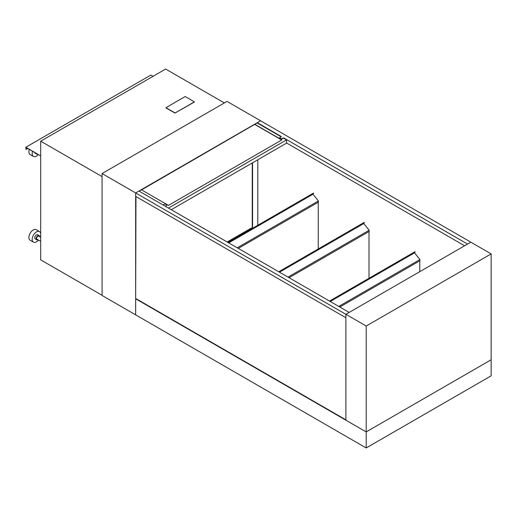 <?xml version="1.0" encoding="UTF-8"?>
<svg xmlns="http://www.w3.org/2000/svg" width="517" height="517" viewBox="0 0 517 517"><rect width="100%" height="100%" fill="white"/><g stroke="black" fill="none" stroke-linecap="round" stroke-linejoin="round"><path stroke-width="0.78" d="M40.688 141.18L40.688 259.851L102.075 295.291L102.075 176.62L40.688 141.18L165.64 69.039L224.372 102.941M102.075 173.55L135.654 192.938L260.607 120.797L227.028 101.41L102.075 173.55L102.075 295.472L366.198 447.961L491.15 375.82L491.15 359.767L366.198 431.915L366.198 447.961M366.198 326.04L366.198 431.915L345.892 420.192L345.892 314.317L349.169 312.423L138.931 191.044L135.654 192.938L135.654 314.859L135.654 298.813L366.198 431.915L491.15 359.767L491.15 253.899L470.845 242.176L345.892 314.317L366.198 326.04L491.15 253.899M252.567 162.777L252.567 228.268M252.251 162.958L252.251 228.449M135.965 196.55L135.654 298.813M318.246 248.968L318.246 202.231M369.009 278.275L369.009 231.538M419.772 271.664L419.772 260.846M252.115 228.527L251.314 228.068L227.183 241.995M283.568 137.839L467.562 244.069L470.845 242.176L260.607 120.797L257.33 122.691L281.384 136.578L279.535 137.755L281.229 138.834L283.568 137.839L281.849 139.015L279.561 137.839M257.33 122.691L257.33 123.052M286.534 142.983L464.596 245.782M162.991 204.932L165.175 206.199L167.023 205.023L165.33 203.944L162.991 204.932M166.991 205.113L165.33 206.289M135.654 192.938L345.892 314.317L345.892 317.748L135.654 196.37L135.654 192.938M257.796 159.753L257.796 225.25M135.965 298.632L345.892 419.83M168.452 208.093L286.534 139.913L286.534 143.164L171.269 209.715M286.534 139.913L283.413 138.11M281.067 136.759L257.175 122.962L141.587 189.875M254.829 124.313L281.849 139.913L168.452 205.385L141.432 189.784L139.092 191.135M281.694 140.004L254.829 124.494M38.316 154.602A6.075 3.509 -60 0 1 33.437 156.451A6.075 3.509 -60 0 1 32.177 153.665A6.075 3.509 -60 0 1 32.59 151.294M37.528 154.144A2.43 1.402 -60 0 1 36.662 154.105L35.259 153.29A2.43 1.402 -60 0 1 34.788 152.56M33.437 156.451L30.154 154.557A6.075 3.509 -60 0 1 28.894 151.772A6.075 3.509 -60 0 1 29.314 149.4M36.662 154.105A2.43 1.402 -60 0 1 36.196 153.375M38.491 240.069A6.075 3.509 -60 0 1 33.437 242.118A6.075 3.509 -60 0 1 32.177 239.339A6.075 3.509 -60 0 1 34.826 233.225A6.075 3.509 -60 0 1 39.505 231.597A6.075 3.509 -60 0 1 40.688 233.484M40.688 235.364A6.075 3.509 -60 0 1 40.261 237.006M37.825 239.681A2.43 1.402 -60 0 1 36.662 239.772L35.259 238.964A2.43 1.402 -60 0 1 34.755 237.852A2.43 1.402 -60 0 1 35.815 235.403A2.43 1.402 -60 0 1 37.683 234.757L39.092 235.565A2.43 1.402 -60 0 1 39.596 236.618M33.437 242.118L30.154 240.224A6.075 3.509 -60 0 1 28.894 237.445A6.075 3.509 -60 0 1 31.55 231.332A6.075 3.509 -60 0 1 36.229 229.703L39.505 231.597M36.662 239.772A2.43 1.402 -60 0 1 36.158 238.66A2.43 1.402 -60 0 1 37.218 236.217A2.43 1.402 -60 0 1 39.092 235.565M40.688 241.336L36.991 239.203A1.764 1.021 -60 0 1 36.629 238.389A1.764 1.021 -60 0 1 37.398 236.612A1.764 1.021 -60 0 1 38.762 236.14L40.688 237.251M26.005 147.494L26.005 149.478L25.85 147.222L40.688 155.966L26.005 147.494M27.724 148.482L26.005 149.478M152.993 76.342L150.802 75.081L25.85 147.222M329.51 301.075L415.086 251.669L414.518 252.839L330.24 301.495M414.518 252.839L419.927 259.566L338.771 306.419M419.927 259.566L419.927 260.755L339.798 307.014M227.984 242.46L313.56 193.054L312.992 194.224L228.714 242.88M312.992 194.224L318.401 200.951L237.245 247.805M318.401 200.951L318.401 202.141L238.272 248.399M278.747 271.768L364.323 222.362L363.755 223.531L369.164 230.259L369.164 231.448L289.035 277.707M369.164 230.259L288.008 277.112M363.755 223.531L279.477 272.188M185.17 96.543L165.892 107.723L175.173 112.952L194.386 101.862L185.17 96.543M194.386 102.043L175.173 112.952M165.957 107.995L175.173 113.133M415.138 251.947L329.781 301.23M313.612 193.332L228.255 242.615M364.375 222.64L279.018 271.923"/></g></svg>

